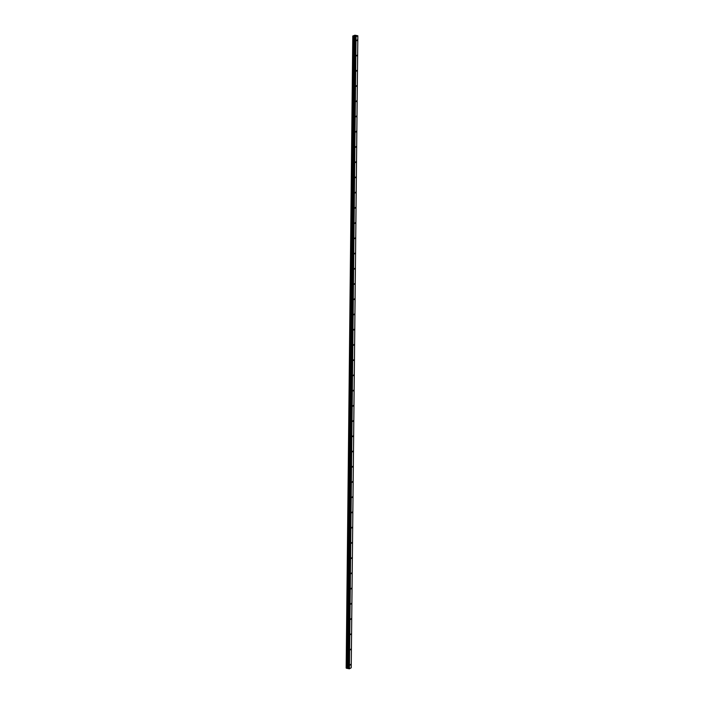 <?xml version="1.0" encoding="UTF-8"?>
<svg xmlns="http://www.w3.org/2000/svg" width="704" height="704" viewBox="0 0 704 704"><rect width="100%" height="100%" fill="white"/><g stroke="black" fill="none" stroke-linecap="round" stroke-linejoin="round"><path stroke-width="1.06" d="M357.201 39.926L356.787 40.674L357.201 39.926M357.034 55.15L356.629 55.906L357.034 55.15M356.875 70.382L356.47 71.13L356.875 70.382M356.717 85.606L356.312 86.363L356.717 85.606M356.558 100.839L356.154 101.596L356.558 100.839M356.4 116.072L355.995 116.82L356.4 116.072M356.242 131.296L355.837 132.053L356.242 131.296M356.083 146.529L355.678 147.277L356.083 146.529M355.925 161.753L355.511 162.51L355.925 161.753M355.758 176.986L355.353 177.742L355.758 176.986M355.599 192.218L355.194 192.966L355.599 192.218M355.441 207.442L355.036 208.199L355.441 207.442M355.282 222.675L354.878 223.423L355.282 222.675M355.124 237.899L354.719 238.656L355.124 237.899M354.966 253.132L354.561 253.889L354.966 253.132M354.807 268.365L354.402 269.113L354.807 268.365M354.649 283.589L354.235 284.346L354.649 283.589M354.482 298.822L354.077 299.57L354.482 298.822M354.323 314.046L353.918 314.802L354.323 314.046M354.165 329.278L353.76 330.035L354.165 329.278M354.006 344.511L353.602 345.259L354.006 344.511M353.848 359.735L353.443 360.492L353.848 359.735M353.69 374.968L353.285 375.716L353.69 374.968M353.531 390.192L353.126 390.949L353.531 390.192M353.373 405.425L352.959 406.182L353.373 405.425M353.206 420.649L352.801 421.406L353.206 420.649M353.047 435.882L352.642 436.638L353.047 435.882M352.889 451.114L352.484 451.862L352.889 451.114M352.73 466.338L352.326 467.095L352.73 466.338M352.572 481.571L352.167 482.319L352.572 481.571M352.414 496.795L352.009 497.552L352.414 496.795M352.255 512.028L351.85 512.785L352.255 512.028M352.097 527.261L351.692 528.009L352.097 527.261M351.938 542.485L351.525 543.242L351.938 542.485M351.771 557.718L351.366 558.466L351.771 557.718M351.613 572.942L351.208 573.698L351.613 572.942M351.454 588.174L351.05 588.931L351.454 588.174M351.296 603.407L350.891 604.155L351.296 603.407M351.138 618.631L350.733 619.388L351.138 618.631M350.979 633.864L350.574 634.612L350.979 633.864M350.821 649.088L350.416 649.845L350.821 649.088M350.662 664.321L350.249 665.078L350.662 664.321M346.412 668.263L353.03 36.247L346.412 668.254L349.43 668.782L351.217 667.797L357.834 35.79L355.793 36.784L352.792 36.01L354.93 35.2L357.834 35.79M346.412 668.219L353.003 36.203M346.324 668.175L352.942 36.159L346.386 668.21M346.324 668.096L352.792 35.992L346.174 668.026M346.166 667.999L352.783 35.992L346.166 668.008M355.476 36.054L354.561 36.045M355.062 35.772L355.749 35.904L355.062 35.772M355.722 35.913L355.124 35.807L355.722 35.913M346.905 668.307L353.522 36.3L346.94 668.316M349.175 668.8L355.793 36.784M349.43 668.782L356.048 36.766M347.653 668.281L354.27 36.274M347.521 668.272L354.138 36.265M348.586 668.686L355.203 36.678M348.454 668.642L355.071 36.626M348.225 668.369L354.842 36.353M348.172 668.351L354.79 36.335M347.802 668.281L354.429 36.265M347.723 668.281L354.341 36.265M347.046 668.307L353.663 36.291M346.799 668.316L353.417 36.3M346.764 668.325L353.382 36.309M346.641 668.325L353.258 36.318M346.465 668.29L353.082 36.282M346.359 668.202L352.977 36.194"/></g></svg>
